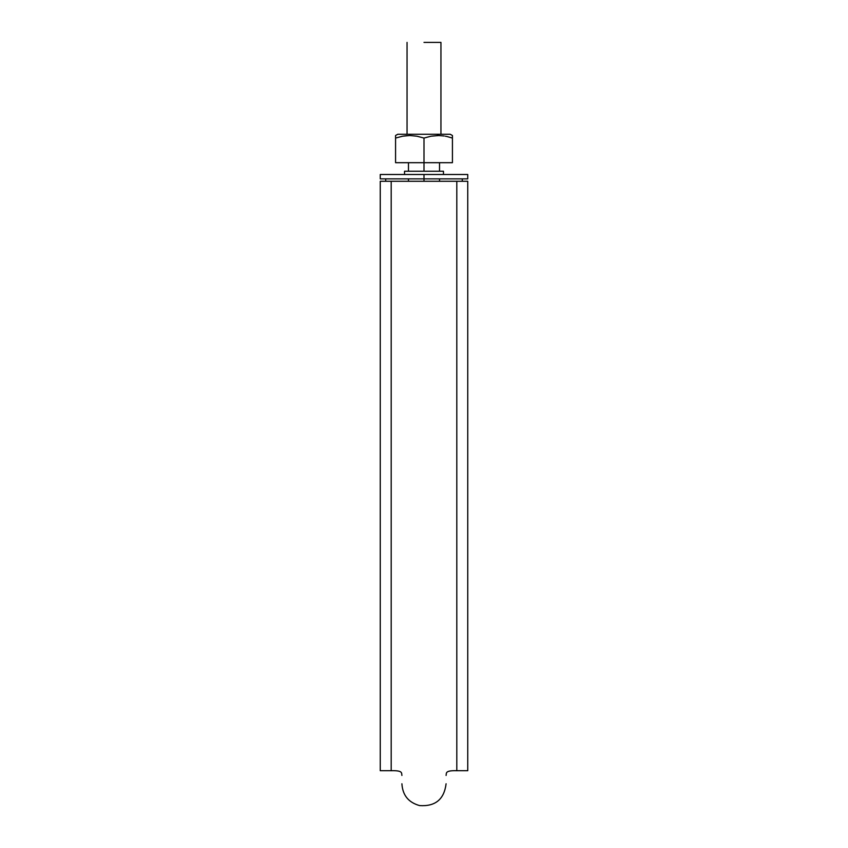 <?xml version="1.0" encoding="UTF-8"?>
<svg xmlns="http://www.w3.org/2000/svg" width="848" height="848" viewBox="0 0 848 848"><rect width="100%" height="100%" fill="white"/><g stroke="black" fill="none" stroke-linecap="round" stroke-linejoin="round"><path stroke-width="1.27" d="M401.252 181.281L391.193 181.281L391.193 770.684L391.193 181.281L456.807 181.281L456.807 770.684L456.807 181.281L467.746 181.281L467.746 770.684L467.746 181.281L446.748 181.281M380.254 181.281L391.193 181.281L391.193 770.715L391.193 181.281L380.254 181.281L380.254 770.684L380.254 468.88M446.154 181.281L401.846 181.281M467.746 181.281L467.746 468.88M467.746 474.869L467.746 770.684M380.254 474.869L380.254 770.684M456.807 181.281L456.807 770.715L456.807 181.281M407.051 135.627L402.609 136.21L409.807 135.521L416.983 136.21L424 138.065L430.996 136.21L438.215 135.521L437.123 134.26L397.754 134.26L395.571 135.521L395.571 138.065L402.609 136.21L395.571 138.065L395.571 162.689L424 162.689L395.571 162.689L395.571 138.065L402.609 136.21L409.807 135.521L416.983 136.21L424 138.065L424 162.689L452.429 162.689L452.429 138.065L452.429 162.689L452.429 138.065L452.429 162.689L424 162.689L424 171.222L424 138.065L430.996 136.21L439.031 135.532M458.991 174.497L467.746 174.497L467.746 178.875L424 178.875L424 181.281L424 178.875L380.254 178.875L380.254 174.497L380.254 178.875L385.723 178.875L385.723 181.281L385.723 178.875L408.471 178.875L408.471 181.281M424 42.4L440.949 42.4L424 42.4M462.277 178.875L462.277 181.281L462.277 178.875L462.277 181.281L462.277 178.875L462.277 181.281L462.277 178.875L462.277 181.281L462.277 178.875L467.746 178.875L467.746 174.497L380.254 174.497L380.254 178.875L441.501 178.875L424 178.875L424 174.497L424 178.875L467.746 178.875L467.746 174.497L467.746 178.875L467.746 174.497L380.254 174.497M436.837 174.497L437.769 174.497M404.909 174.497L406.012 174.497M407.263 174.497L413.188 174.497M415.467 174.497L420.205 174.497M443.091 171.222L404.538 171.222L407.846 171.222L404.538 171.222L404.538 174.497M440.186 171.222L407.814 171.222L408.471 171.222L408.471 162.689M424 171.222L406.499 171.222L424 171.222M441.501 178.875L440.154 178.875M450.193 134.26L437.123 134.26L450.246 134.26L452.429 135.521L452.429 138.065L452.429 135.521L452.429 138.065L452.429 136.21L452.429 138.065L447.076 136.549M397.977 134.26L437.123 134.26L438.215 135.521L444.193 135.998M446.493 136.422L445.391 136.21M402.535 136.221L401.729 136.38M446.09 775.432C446.61 773.164 444.734 770.376 456.807 770.715L467.746 770.715M401.91 775.432C401.39 773.164 403.266 770.376 391.193 770.715L380.254 770.715M401.91 783.785C402.609 795.254 408.524 802.526 419.665 805.6C435.353 806.596 444.161 799.325 446.09 783.785M439.529 162.689L439.529 171.222M439.529 178.875L439.529 181.281M440.949 134.26L440.949 42.4M407.051 134.26L407.051 42.4M443.462 171.222L443.462 174.497"/></g></svg>

